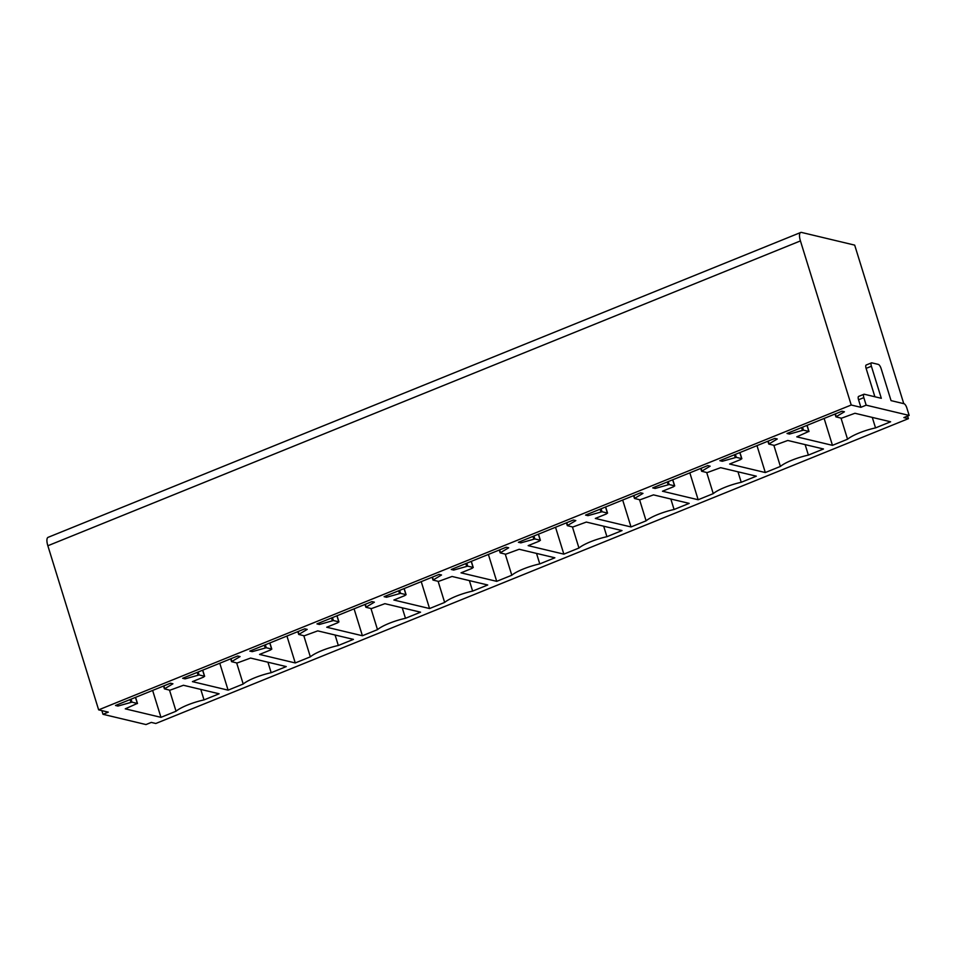 <?xml version="1.0" encoding="UTF-8"?>
<svg xmlns="http://www.w3.org/2000/svg" width="957" height="957" viewBox="0 0 957 957"><rect width="100%" height="100%" fill="white"/><g stroke="black" fill="none" stroke-linecap="round" stroke-linejoin="round"><path stroke-width="1.44" d="M47.85 545.753L800.435 240.913A10.132 3.493 -112.1 0 1 800.686 232.491L48.101 537.332A10.132 3.493 -112.1 0 0 47.85 545.753L98.643 709.855L108.297 712.152L103.009 714.305L145.99 724.557L151.278 722.415L155.824 723.492L908.408 418.652L907.595 416.056M903.767 403.663L854.685 245.124L801.571 232.443A10.132 3.493 -112.1 0 0 800.686 232.491M841.012 418.113L847.555 439.227L832.458 445.34L796.774 436.835L808.832 431.428L803.449 430.136L789.441 434.059L789.011 432.672M789.441 434.059L787.013 433.473L841.993 411.199L844.433 411.785L835.916 416.857L841.442 418.221L854.936 413.268L890.62 421.786L875.535 427.899L872.282 417.408M875.535 427.899A24.308 5.455 162.8 0 0 847.555 439.227M832.458 445.34L824.133 418.436M909.15 415.422L906.817 407.885A4.055 1.4 -112.1 0 0 904.018 403.722L891.051 400.624L881.122 368.565A4.055 1.4 -112.1 0 0 878.335 364.402L871.851 362.859A4.055 1.4 -112.1 0 0 871.492 362.87A4.055 1.4 -112.1 0 0 871.396 366.244L881.313 398.303L864.291 394.236A4.055 1.4 -112.1 0 0 863.932 394.26A4.055 1.4 -112.1 0 0 863.836 397.633L866.169 405.17L909.15 415.422L903.863 417.575L908.408 418.652M866.169 405.17L860.881 407.311L851.228 405.014L98.643 709.855M740.73 459.527L741.675 458.618L736.304 457.338L722.296 461.262L719.855 460.676L774.847 438.402L777.275 438.988L768.77 444.06L774.285 445.412L787.79 440.471L823.475 448.989L808.378 455.101A24.308 5.455 162.8 0 0 780.398 466.43L765.313 472.543L729.629 464.025L740.73 459.527M673.572 486.73L674.529 485.821L669.146 484.541L655.138 488.453L652.71 487.879L707.702 465.604L710.13 466.179L701.613 471.251L707.139 472.614L720.633 467.674L756.317 476.179L741.232 482.292A24.308 5.455 162.8 0 0 713.252 493.633L698.155 499.745L662.471 491.228L673.572 486.73M606.427 513.933L607.384 513.024L602.001 511.744L587.993 515.656L585.552 515.081L640.544 492.807L642.984 493.381L634.467 498.453L639.982 499.817L653.487 494.877L689.172 503.382L674.075 509.495A24.308 5.455 162.8 0 0 646.095 520.835L631.01 526.948L595.326 518.431L606.427 513.933M539.281 541.136L540.226 540.226L534.843 538.947L520.835 542.858L518.407 542.284L573.399 520.01L575.827 520.584L567.31 525.656L572.836 527.02L586.33 522.067L622.014 530.585L606.929 536.698A24.308 5.455 162.8 0 0 578.949 548.026L563.852 554.139L528.168 545.634L539.281 541.136M472.124 568.338L473.081 567.429L467.698 566.137L453.69 570.061L451.261 569.475L506.241 547.201L508.681 547.787L500.164 552.859L505.679 554.223L519.184 549.27L554.869 557.787L539.772 563.9A24.308 5.455 162.8 0 0 511.804 575.229L496.707 581.342L461.023 572.836L472.124 568.338M404.978 595.529L405.924 594.632L400.552 593.34L386.532 597.264L384.104 596.678L439.096 574.403L441.524 574.99L433.007 580.062L438.533 581.413L452.039 576.473L487.723 584.99L472.626 591.103A24.308 5.455 162.8 0 0 444.646 602.432L429.561 608.544L393.877 600.027L404.978 595.529M337.821 622.732L338.778 621.823L333.395 620.543L319.387 624.466L316.958 623.88L371.938 601.606L374.378 602.18L365.861 607.252L371.388 608.616L384.881 603.676L420.566 612.181L405.481 618.294A24.308 5.455 162.8 0 0 377.501 629.634L362.404 635.747L326.72 627.23L337.821 622.732M270.675 649.935L271.621 649.025L266.249 647.745L252.241 651.657L249.801 651.083L304.793 628.809L307.221 629.383L298.716 634.455L304.23 635.819L317.736 630.878L353.42 639.384L338.323 645.497A24.308 5.455 162.8 0 0 310.343 656.837L295.258 662.95L259.574 654.432L270.675 649.935M203.518 677.137L204.475 676.228L199.092 674.948L185.084 678.86L182.655 678.286L237.647 656.012L240.075 656.586L231.558 661.658L237.085 663.022L250.578 658.069L286.263 666.586L271.178 672.699A24.308 5.455 162.8 0 0 243.198 684.028L228.101 690.153L192.417 681.635L203.518 677.137M160.955 717.343L125.271 708.838L137.329 703.431L131.946 702.139L117.938 706.063L115.498 705.476L170.49 683.202L172.93 683.788L164.413 688.861L169.927 690.224L183.433 685.272L219.117 693.789L204.02 699.902A24.308 5.455 162.8 0 0 176.04 711.23L160.955 717.343L152.63 690.44M655.138 488.453L654.708 487.065M741.232 482.292L737.979 471.813M706.709 472.519L713.252 493.633M698.155 499.745L689.83 472.842M520.835 542.858L520.405 541.471M606.929 536.698L603.676 526.206M572.418 526.912L578.949 548.026M563.852 554.139L555.527 527.247M386.532 597.264L386.102 595.864M472.626 591.103L469.385 580.612M438.115 581.318L444.646 602.432M429.561 608.544L421.224 581.641M252.241 651.657L251.811 650.27M338.323 645.497L335.082 635.005M303.812 635.723L310.343 656.837M295.258 662.95L286.933 636.046M101.873 710.62L103.009 714.305M176.04 711.23L169.509 690.117M200.779 689.411L204.02 699.902M117.938 706.063L117.508 704.675M863.836 397.633L858.549 399.775L860.881 407.311M858.549 399.775A4.055 1.4 -112.1 0 1 858.644 396.401L863.932 394.26M871.396 366.244L866.109 368.385L874.889 396.772M866.109 368.385A4.055 1.4 -112.1 0 1 866.205 365.012L871.492 362.87M800.435 240.913L851.228 405.014M228.101 690.153L219.775 663.249M243.198 684.028L236.654 662.914M267.924 662.208L271.178 672.699M185.084 678.86L184.653 677.472M362.404 635.747L354.078 608.843M377.501 629.634L370.957 608.52M402.227 607.815L405.481 618.294M319.387 624.466L318.956 623.067M496.707 581.342L488.381 554.438M511.804 575.229L505.26 554.115M536.53 553.409L539.772 563.9M453.69 570.061L453.259 568.673M631.01 526.948L622.684 500.044M646.095 520.835L639.563 499.721M670.833 499.004L674.075 509.495M587.993 515.656L587.562 514.268M765.313 472.543L756.987 445.639M780.398 466.43L773.866 445.316M805.136 444.61L808.378 455.101M722.296 461.262L721.865 459.862M806.966 425.398L808.832 431.428M803.449 430.136L802.54 427.193M801.559 427.576L802.397 430.279M836.191 416.57L835.365 413.891M835.114 413.998L835.963 416.738M672.663 479.792L674.529 485.821M669.146 484.541L668.237 481.586M667.268 481.981L668.094 484.685M701.888 470.976L701.062 468.296M700.811 468.392L701.66 471.143M538.36 534.197L540.226 540.226M534.843 538.947L533.934 535.992M532.965 536.387L533.803 539.078M567.585 525.369L566.759 522.689M566.508 522.797L567.357 525.537M404.057 588.591L405.924 594.632M400.552 593.34L399.631 590.385M398.662 590.78L399.5 593.484M433.282 579.775L432.456 577.095M432.205 577.191L433.054 579.942M269.754 642.996L271.621 649.025M266.249 647.745L265.328 644.791M264.359 645.185L265.197 647.889M298.979 634.18L298.153 631.5M297.902 631.596L298.763 634.347M164.46 688.741L163.611 686.002M163.85 685.894L164.688 688.573M130.894 702.282L130.056 699.591M131.025 699.196L131.946 702.139M137.329 703.431L135.463 697.402M231.606 661.538L230.757 658.799M231.008 658.691L231.833 661.371M198.039 675.08L197.214 672.388M198.183 671.993L199.092 674.948M204.475 676.228L202.609 670.199M365.909 607.145L365.06 604.393M365.311 604.298L366.136 606.977M332.342 620.686L331.505 617.983M332.486 617.588L333.395 620.543M338.778 621.823L336.912 615.794M500.212 552.739L499.363 550M499.602 549.892L500.439 552.572M466.645 566.281L465.808 563.589M466.789 563.195L467.698 566.137M473.081 567.429L471.215 561.4M634.515 498.346L633.666 495.594M633.905 495.499L634.742 498.166M600.948 511.887L600.111 509.184M601.092 508.789L602.001 511.744M607.384 513.024L605.518 506.995M768.818 443.94L767.957 441.189M768.208 441.093L769.033 443.773M735.251 457.482L734.414 454.778M735.383 454.384L736.304 457.338M741.675 458.618L739.809 452.589M807.086 425.339L809 431.535M835.042 414.022L835.916 416.857M672.783 479.744L674.709 485.941M700.739 468.428L701.613 471.251M538.48 534.15L540.406 540.334M566.436 522.821L567.31 525.656M404.177 588.543L406.103 594.74M432.133 577.227L433.007 580.062M269.886 642.948L271.8 649.145M297.83 631.62L298.716 634.455M163.527 686.025L164.413 688.861M135.583 697.354L137.497 703.539M230.685 658.823L231.558 661.658M202.728 670.151L204.642 676.348M364.988 604.429L365.861 607.252M337.031 615.746L338.945 621.942M499.291 550.024L500.164 552.859M471.334 561.34L473.248 567.537M633.582 495.618L634.467 498.453M605.637 506.947L607.551 513.143M767.885 441.225L768.77 444.06M739.94 452.541L741.854 458.738"/></g></svg>
